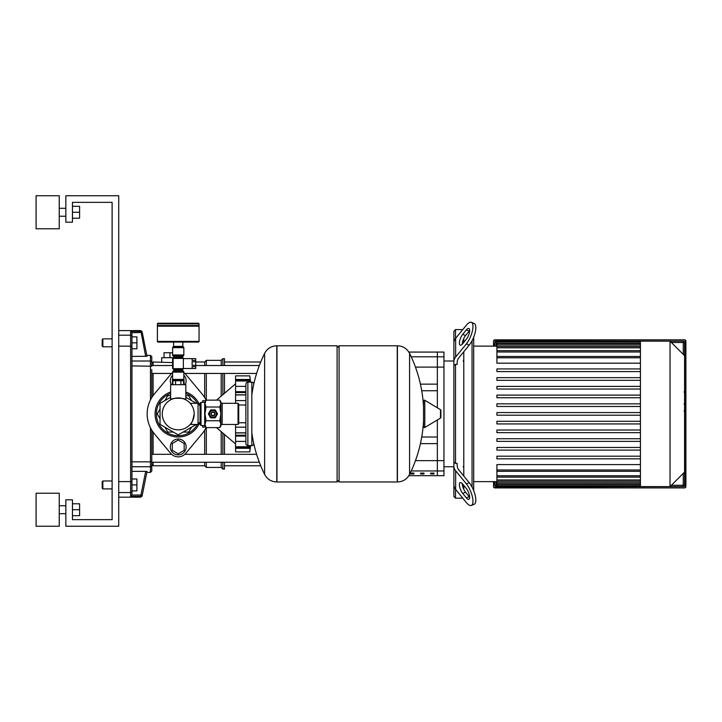 <?xml version="1.0" encoding="UTF-8"?>
<svg xmlns="http://www.w3.org/2000/svg" width="722" height="722" viewBox="0 0 722 722"><rect width="100%" height="100%" fill="white"/><g stroke="black" fill="none" stroke-linecap="round" stroke-linejoin="round"><path stroke-width="1.08" d="M493.541 481.637L493.541 486.601A1.318 1.318 0 0 0 494.859 487.919L684.582 487.919A1.318 1.318 0 0 0 685.9 486.601L685.9 341.172A1.318 1.318 0 0 0 684.582 339.845L494.859 339.845A1.318 1.318 0 0 0 493.541 341.172L493.541 346.127M494.859 481.637L494.859 485.274A1.318 1.318 0 0 0 496.185 486.601L683.256 486.601A1.318 1.318 0 0 0 684.582 485.274L684.582 342.49A1.318 1.318 0 0 0 683.256 341.172L670.034 341.172L684.582 355.711M684.582 472.053L670.034 486.601L640.423 486.601L640.423 341.172L496.185 341.172A1.318 1.318 0 0 0 494.859 342.49L494.859 346.127M496.907 485.274L496.185 485.274L496.185 486.601L683.256 486.601L683.256 485.274L671.361 485.274M685.368 392.29L685.368 403.111M685.368 392.795L684.582 392.795M684.582 404.708L685.368 404.708L685.368 410.944L684.032 410.944M685.368 408.047L684.582 408.047M684.582 415.682L685.368 415.682L685.368 411.63L684.582 411.63M685.368 415.682L685.368 435.781L684.582 435.781M685.368 432.334L684.582 432.334M685.368 431.783L684.582 431.783M685.368 427.451L684.582 427.451M685.368 424.843L684.582 424.843M685.368 423.706L684.582 423.706M685.368 420.357L684.582 420.357M453.876 346.858L453.876 331.254L455.528 329.602L462.775 329.602L466.349 325.225L455.645 338.329A13.222 9.35 180 0 0 453.876 343.004L453.876 361.695A13.222 9.35 0 0 1 455.645 357.029L466.349 343.916L469.21 345.089L458.948 357.652A13.222 9.35 180 0 0 457.179 362.327L457.179 364.375L455.528 364.375L455.528 463.398L457.179 463.398L457.179 465.437A13.222 9.35 0 0 0 458.948 470.112L469.21 482.675L466.349 483.848L455.645 470.744A13.222 9.35 180 0 1 453.876 466.069L453.876 361.695M455.528 329.602L455.528 338.474M455.528 489.29L455.528 498.162L462.775 498.162M463.795 338.428L463.795 342.372L463.795 338.428M463.795 351.722L463.795 476.042L463.795 351.722M463.795 485.392L463.795 489.336L463.795 485.392M466.349 483.848A13.222 4.675 67.8 0 1 472.359 496.673A13.222 4.675 67.8 0 1 471.349 505.436L474.21 504.263A13.222 4.675 -112.2 0 0 475.22 495.509A13.222 4.675 -112.2 0 0 469.21 482.675M443.958 466.764L453.876 466.764L453.876 496.51L455.528 498.162M455.528 364.375L453.876 365.558M462.703 334.367L466.349 329.9A6.606 2.337 112.2 0 1 468.849 328.447A6.606 2.337 112.2 0 1 469.354 332.833A6.606 2.337 112.2 0 1 466.349 339.241L462.703 343.708A6.606 2.337 112.2 0 1 460.203 345.161A6.606 2.337 112.2 0 1 459.697 340.775A6.606 2.337 112.2 0 1 462.703 334.367L465.564 335.531A6.606 2.337 -67.8 0 0 462.261 344.213M469.652 330.568A6.606 2.337 -67.8 0 0 469.21 331.064L465.564 335.531M469.21 345.089A13.222 4.675 -67.8 0 0 475.22 332.264A13.222 4.675 -67.8 0 0 474.21 323.501L471.349 322.328A13.222 4.675 112.2 0 1 472.359 331.091A13.222 4.675 112.2 0 1 466.349 343.916M466.349 325.225A13.222 4.675 112.2 0 1 471.349 322.328M453.876 462.206L455.528 463.398M462.703 484.056L466.349 488.523A6.606 2.337 67.8 0 1 469.354 494.931A6.606 2.337 67.8 0 1 468.849 499.317A6.606 2.337 67.8 0 1 466.349 497.873L462.703 493.406A6.606 2.337 67.8 0 1 459.697 486.989A6.606 2.337 67.8 0 1 460.203 482.612A6.606 2.337 67.8 0 1 462.703 484.056M462.261 483.55A6.606 2.337 -112.2 0 0 465.564 492.233L469.21 496.7A6.606 2.337 -112.2 0 0 469.652 497.205M474.21 504.263L471.349 505.436A13.222 4.675 67.8 0 1 466.349 502.548L455.645 489.435L455.645 470.744M453.876 466.069L453.876 484.76A13.222 9.35 0 0 0 455.645 489.435M472.053 340.694L472.053 487.07M473.704 490.68L473.704 337.084M640.423 341.172L670.034 341.172L670.034 486.601M473.704 481.637L496.907 481.637M473.704 346.127L496.907 346.127M640.423 469.977L496.907 469.977L496.907 464.58L640.423 464.58M640.423 363.184L496.907 363.184L496.907 342.038L640.423 342.038M640.423 415.204L496.907 415.204L496.907 412.56L640.423 412.56M640.423 458.831L496.907 458.831L496.907 456.187L640.423 456.187M640.423 450.104L496.907 450.104L496.907 447.459L640.423 447.459M640.423 441.386L496.907 441.386L496.907 438.741L640.423 438.741M640.423 432.658L496.907 432.658L496.907 430.014L640.423 430.014M640.423 423.931L496.907 423.931L496.907 421.287L640.423 421.287M640.423 406.477L496.907 406.477L496.907 403.833L640.423 403.833M640.423 397.75L496.907 397.75L496.907 395.105L640.423 395.105M640.423 389.032L496.907 389.032L496.907 386.387L640.423 386.387M640.423 380.304L496.907 380.304L496.907 377.66L640.423 377.66M640.423 371.577L496.907 371.577L496.907 368.933L640.423 368.933M640.423 341.497L496.907 341.497L496.907 342.038M496.907 469.977L496.907 486.267L640.423 486.267M420.43 443.633L437.351 443.633L437.351 475.69L443.958 475.69L443.958 352.074L437.351 352.074L437.351 384.14L420.43 384.14M410.61 473.984L413.914 473.984L413.914 473.091L410.61 473.091L410.61 473.984M430.682 473.984L433.985 473.984L433.985 473.091L430.682 473.091L430.682 473.984M420.646 473.984L423.949 473.984L423.949 473.091L420.646 473.091L420.646 473.984M408.869 352.074L437.351 352.074L437.351 407.795M437.351 419.969L437.351 475.69L408.869 475.69M421.729 437.018L437.351 437.018M421.729 390.746L437.351 390.746M151.782 465.464A1.318 1.291 180 0 1 150.456 466.746L150.456 472.387L151.782 471.06L151.782 430.195L151.782 462.251L259.342 462.251M151.782 454.318L171.61 454.318M184.841 454.318L256.617 454.318M171.61 373.445L151.782 373.445L151.782 397.569L151.782 369.474M224.497 462.251L224.497 469.083L222.845 469.083L221.194 467.423L206.321 467.423L204.669 465.771L153.1 465.771L153.1 462.251M222.845 365.512L222.845 358.69L224.497 358.69L224.497 365.512M224.497 373.445L224.497 393.3M224.497 434.473L224.497 454.318M222.845 373.445L222.845 394.717M222.845 433.056L222.845 454.318M222.845 462.251L222.845 469.083M222.845 358.69L221.194 360.341L221.194 365.512M221.194 373.445L221.194 396.125M221.194 431.639L221.194 454.318M221.194 462.251L221.194 467.423M221.194 360.341L206.321 360.341L206.321 365.512M206.321 373.445L206.321 400.141M206.321 427.623L206.321 454.318M206.321 462.251L206.321 467.423M206.321 360.341L204.669 361.993L204.669 365.512M204.669 373.445L204.669 397.569M204.669 430.195L204.669 454.318M204.669 462.251L204.669 465.771M204.669 361.993L195.743 361.993M172.603 362.588L153.1 361.993L151.782 363.31L151.782 365.512L172.603 365.512M151.782 462.251L151.782 464.454L153.1 465.771M173.93 357.697L161.701 357.697L161.701 361.993M169.959 357.697L169.959 352.733L164.011 352.733L164.011 357.697M172.603 352.733L169.959 352.733M118.733 330.595L140.781 330.595L140.943 331.398L130.628 331.398L131.945 332.716L142.243 332.454A1.318 1.318 168.7 0 0 140.943 331.398L145.682 356.406L147.008 356.28L131.955 356.406L131.955 348.771L136.909 348.771L136.909 342.824L131.955 342.824M147.008 356.28L142.081 331.651L140.781 330.595M130.628 496.366L131.945 495.048L131.955 491.267A1.318 1.3 180 0 1 130.628 492.557L130.628 496.366L140.943 496.366A1.318 1.318 11.3 0 0 142.243 495.31L140.943 495.048L140.781 497.178L142.081 496.113L147.008 471.484L145.682 471.358L147.008 471.484M131.955 491.267L131.945 332.716M142.243 332.454L146.828 355.377L150.456 355.377L150.456 399.943M150.456 427.83L150.456 461.854L131.955 461.854L131.955 365.919L151.782 366.225L151.782 356.704L150.456 355.377M131.955 494.94L131.955 490.897L136.909 490.897L136.909 478.993L131.955 478.993L131.955 471.358L145.682 471.358L140.943 495.048L131.945 495.048M131.955 365.919L131.955 361.018L150.456 361.018A1.318 1.291 180 0 1 151.782 362.3M136.909 342.824L136.909 336.876L131.955 336.876L131.955 332.833M209.56 413.887A3.375 3.375 0 0 1 212.927 410.511A3.375 3.375 0 0 1 216.302 413.887A3.375 3.375 0 0 1 212.927 417.253A3.375 3.375 0 0 1 209.56 413.887M210.941 413.887A1.986 1.986 0 0 1 212.927 411.901A1.986 1.986 0 0 1 214.912 413.887A1.986 1.986 0 0 1 212.927 415.863A1.986 1.986 0 0 1 210.941 413.887M211.275 413.887A1.652 1.652 0 0 1 212.927 412.235A1.652 1.652 0 0 1 214.578 413.887A1.652 1.652 0 0 1 212.927 415.538A1.652 1.652 0 0 1 211.275 413.887M201.032 402.316L201.032 425.448L200.039 424.464L200.039 403.309L201.032 402.316L204.669 402.316L206.059 400.141L204.994 403.58L204.994 401.983M201.032 425.448L204.994 425.781L204.994 403.58L206.059 407.009L204.994 413.887L206.059 420.755L204.994 424.184L206.059 427.623L219.795 427.623L220.86 424.184L220.86 425.781L219.795 427.623M238.043 424.464L238.043 403.309L238.711 403.968L238.711 423.796L238.043 424.464L222.186 424.464A1.318 1.318 0 0 0 220.86 425.781M238.043 403.309L222.186 403.309A1.318 1.318 0 0 1 220.86 401.983L220.86 424.184L219.795 420.755L220.86 413.887L219.795 407.009L220.86 403.58L219.795 400.141L206.059 400.141M206.059 407.009L219.795 407.009M206.059 420.755L219.795 420.755M210.517 417.641L208.468 414.094A4.458 4.458 0 0 1 208.468 413.67L210.517 410.132A4.458 4.458 0 0 1 210.887 409.915L214.975 409.915A4.458 4.458 0 0 1 215.337 410.132L217.385 413.67A4.458 4.458 0 0 1 217.385 414.094L215.337 417.641A4.458 4.458 0 0 1 214.975 417.848L210.887 417.848A4.458 4.458 0 0 1 210.517 417.641M337.102 347.778L339.087 345.793L397.253 345.793L397.253 481.971L397.434 345.793C402.912 346.009 406.964 348.527 409.582 353.356L409.582 474.417A136.837 136.837 0 0 0 423.534 420.61M339.087 345.793L339.087 481.971L397.434 481.971L397.434 345.793M423.534 426.801A0.83 0.83 0 0 0 424.789 427.505L440.483 418.092A0.83 0.83 0 0 0 440.889 417.379L440.889 410.385A0.83 0.83 0 0 0 440.483 409.672L424.789 400.259A0.83 0.83 0 0 0 423.534 400.963L423.534 426.801M339.087 481.971L337.102 479.986M276.779 481.971L337.102 481.971L337.102 345.793L276.95 345.793L276.95 481.971L276.779 345.793L276.779 481.971C271.291 481.754 267.239 479.237 264.622 474.417L264.622 413.887L264.622 474.417A136.837 136.837 0 0 1 251.834 432.857M264.622 413.887L264.622 353.356L264.622 413.887M245.877 404.988L238.711 404.988M245.877 422.776L238.711 422.776M245.877 443.633A1.986 1.986 0 0 0 247.863 445.609L247.863 382.155A1.986 1.986 0 0 0 245.877 384.14L245.877 443.633M253.81 384.005A1.986 1.986 0 0 0 251.834 382.155L251.834 445.609A1.986 1.986 0 0 0 253.81 443.759M200.039 404.988L198.054 404.988M200.039 422.776L198.054 422.776M183.343 368.5L195.743 368.5L192.106 368.446L192.106 366.659L195.743 366.659L195.743 365.323L192.106 365.323L192.106 361.767L195.743 361.767L195.743 365.323M195.743 360.431L192.106 360.431L192.106 358.644L195.743 358.644L195.743 361.767M195.743 366.659L195.743 368.446M195.743 358.644L183.343 358.59M183.343 358.419L183.343 368.671L173.1 368.671L173.1 358.419L183.343 358.419M183.74 368.5A1.128 1.128 0 0 1 182.72 369.168L173.731 369.168A1.128 1.128 0 0 1 172.603 368.039L172.603 359.051A1.128 1.128 0 0 1 173.731 357.922L182.72 357.922A1.128 1.128 0 0 1 183.74 358.59M172.603 354.953L183.839 354.953A1.318 1.318 0 0 1 183.18 356.099L173.262 356.099A1.318 1.318 0 0 1 172.603 354.953L172.603 347.679L183.839 347.679A0.659 0.659 0 0 0 183.18 347.02L173.262 347.02A0.659 0.659 0 0 0 172.603 347.679M173.93 357.922L173.93 357.246L182.522 357.246A1.318 1.318 0 0 1 183.18 356.099M173.93 357.246A1.318 1.318 0 0 0 173.262 356.099M173.262 370.991A1.318 1.318 0 0 0 172.603 372.137L183.839 372.137A1.318 1.318 0 0 0 183.18 370.991A1.318 1.318 0 0 1 182.522 369.844L173.93 369.844A1.318 1.318 0 0 1 173.262 370.991L183.18 370.991M183.18 380.07A0.659 0.659 0 0 0 183.839 379.411L172.603 379.411A0.659 0.659 0 0 0 173.262 380.07L183.18 380.07M198.388 323.221A0.659 0.659 0 0 1 199.046 323.88L199.046 325.532L157.396 325.532L157.396 323.88A0.659 0.659 0 0 1 158.064 323.221L198.388 323.221L158.064 323.221M178.226 347.02L173.794 347.02L173.794 346.361M182.846 342.066L182.846 346.361L173.596 346.361L173.596 342.066M158.064 342.066A0.659 0.659 0 0 1 157.396 341.398L199.046 341.398A0.659 0.659 0 0 1 198.388 342.066L158.064 342.066M198.388 325.532L199.046 326.2L157.396 326.2L157.396 341.398M190.184 403.309L198.054 403.309L198.054 424.464L190.184 424.464C191.655 423.886 192.991 420.357 194.191 413.887C189.958 400.214 189.958 400.214 194.191 413.887C189.958 400.214 189.958 400.214 194.191 413.887C192.991 420.357 191.655 423.886 190.184 424.464M162.26 413.887A15.965 15.965 0 0 0 178.226 429.843A15.965 15.965 0 0 0 194.191 413.887A15.965 15.965 0 0 0 178.226 397.921A15.965 15.965 0 0 0 162.26 413.887M170.618 399.844L170.618 384.7L185.825 384.7L185.825 399.844C186.312 397.723 170.13 397.723 170.618 399.844C170.13 397.723 186.312 397.723 185.825 399.844M172.883 384.7L172.883 380.729L183.569 380.729L183.569 384.7M175.554 380.729L175.554 384.7M180.897 380.729L180.897 384.7M178.226 454.869A7.933 7.933 0 0 0 186.159 446.936A7.933 7.933 0 0 0 178.226 439.003A7.933 7.933 0 0 0 170.293 446.936A7.933 7.933 0 0 0 178.226 454.869M184.173 443.498L178.226 440.068L172.278 443.498L172.278 450.366L178.226 453.804L184.173 450.366L184.173 443.498M171.294 384.7A7.933 7.933 0 0 1 172.603 375.232A7.933 7.933 0 0 0 171.294 384.7M183.839 375.232A7.933 7.933 0 0 1 185.148 384.7A7.933 7.933 0 0 0 183.839 375.232M183.839 377.209L184.173 384.266L183.569 384.618M172.883 384.618L172.278 384.266L172.603 377.209M202.683 425.448L202.683 427.108L205.761 427.108M250.498 381.974L250.047 378.021M249.893 450.97L250.047 449.743M250.498 445.79L249.785 451.891L235.571 451.891L235.571 446.828L249.785 446.828L249.857 447.432L235.571 447.432M249.821 445.609L249.785 446.828L250.281 445.609M249.785 446.774L235.571 446.774L235.571 436.088L245.877 436.088M235.571 436.088L235.571 432.938L245.877 432.938M245.877 432.839L235.571 432.839L235.571 424.464M235.571 403.309L235.571 394.934L245.877 394.934M245.877 394.826L235.571 394.826L235.571 391.676L245.877 391.676M250.281 382.155L249.785 380.936L249.821 382.155M235.571 391.676L235.571 380.999L249.785 380.999M235.571 380.332L249.857 380.332L249.785 380.936L235.571 380.936L235.571 375.873L249.785 375.873L250.516 382.155M235.571 451.891L249.785 451.891A274.513 274.513 0 0 0 250.588 445.609M205.761 400.665L202.683 400.665L202.683 402.316M196.258 424.464L178.226 434.87L160.04 424.383L160.04 403.39L170.618 397.28M185.825 397.28L196.258 403.309M183.839 372.66A9.918 9.918 0 0 1 185.843 374.483L202.097 393.995A31.073 31.073 0 0 1 206.086 400.141M206.086 427.623A31.073 31.073 0 0 1 202.097 433.769L185.843 453.281A9.918 9.918 0 0 1 170.609 453.281L154.355 433.769A31.073 31.073 0 0 1 154.355 393.995L170.609 374.483A9.918 9.918 0 0 1 172.603 372.66M199.579 422.776A23.14 23.14 0 0 1 155.086 413.887A23.14 23.14 0 0 1 170.618 392.028M185.825 392.028A23.14 23.14 0 0 1 199.579 404.988M183.09 432.063L188.722 432.063L191.529 427.189M191.529 400.575L188.722 395.701L185.825 395.701M170.618 395.701L167.73 395.701L164.914 400.575M160.04 409.013L157.234 413.887L160.04 418.751M164.914 427.189L167.73 432.063L173.352 432.063M185.843 453.281L202.097 433.769M154.355 433.769L170.609 453.281M170.609 374.483L154.355 393.995M202.097 393.995L185.843 374.483M59.24 212.268L59.24 228.793L36.1 228.793L36.1 195.743L59.24 195.743L59.24 212.268M59.24 509.732L59.24 526.257L36.1 526.257L36.1 493.207L59.24 493.207L59.24 509.732M72.453 515.679L79.6 515.679L79.6 503.785L72.453 503.785M72.453 509.732L79.6 509.732M72.453 218.215L79.6 218.215L79.6 206.321L72.453 206.321M72.453 212.268L79.6 212.268M118.733 195.743L118.733 526.257L65.846 526.257L65.846 499.814L72.453 499.814L72.453 519.65L112.118 519.65L112.118 202.35L72.453 202.35L72.453 222.186L65.846 222.186L65.846 195.743L118.733 195.743M112.118 480.978L102.867 480.978L102.867 488.911L112.118 488.911M102.867 488.911L102.208 488.252L102.208 481.637L102.867 480.978M136.909 484.94L131.955 484.94M102.867 346.786L102.867 338.853L102.208 339.52L102.208 346.127L102.867 346.786L112.118 346.786M493.541 486.601L493.866 481.637M493.866 346.127L493.541 341.172M494.859 487.919L494.859 487.585A0.993 0.993 0 0 1 493.866 486.601M493.866 341.172A0.993 0.993 0 0 1 494.859 340.179L494.859 339.845M684.582 487.919L494.859 487.585M494.859 340.179L684.582 339.845M685.9 486.601L685.566 486.601A0.993 0.993 0 0 1 684.582 487.585M684.582 340.179A0.993 0.993 0 0 1 685.566 341.172L685.9 341.172M685.566 341.172L685.566 486.601M496.185 481.637L496.185 485.274L494.859 485.274M494.859 342.49L496.185 342.49L496.185 341.172M684.582 485.274L683.256 485.274L683.256 473.379M683.256 341.172L683.256 342.49L684.582 342.49M671.361 342.49L683.256 342.49L683.256 354.394M496.185 346.127L496.185 342.49L496.907 342.49M685.368 403.616L684.582 403.616M685.368 401.089L684.582 401.089M685.368 396.631L684.582 396.631M685.368 410.863L684.582 410.863M685.368 413.652L684.582 413.652M685.368 415.935L684.582 415.935M469.21 331.064L466.349 329.9M455.645 357.029L455.645 338.329M469.21 496.7L466.349 497.873M465.564 492.233L462.703 493.406M640.423 357.787L496.907 357.787M640.423 351.984L496.907 351.984M640.423 347.814L496.907 347.814M640.423 344.999L496.907 344.999M640.423 343.356L496.907 343.356M640.423 475.78L496.907 475.78M640.423 479.949L496.907 479.949M640.423 482.765L496.907 482.765M640.423 484.408L496.907 484.408M443.958 470.961L411.224 470.961M415.457 460.654L443.958 460.654M411.224 356.803L443.958 356.803M443.958 367.11L415.457 367.11M153.1 395.602L153.1 373.445M153.1 365.512L153.1 361.993M153.1 454.318L153.1 432.162M131.955 481.403L130.628 481.601L130.628 492.557L118.733 492.557M131.955 346.361L130.628 346.163L130.628 481.601L118.733 481.601M131.955 336.497A1.318 1.3 180 0 0 130.628 335.207L130.628 346.163L118.733 346.163M130.628 331.398L130.628 335.207L118.733 335.207M131.955 466.746L150.456 466.746L150.456 461.854L151.782 461.548M222.186 424.464L222.186 403.309M204.669 402.316L204.669 425.448M440.483 418.092L440.483 409.672M424.789 427.505L424.789 400.259M199.046 323.88L157.396 323.88M249.785 375.873L235.571 375.873L249.785 375.873A274.513 274.513 0 0 1 250.588 382.155M235.571 448.29L250.218 448.29M235.571 441.413L245.877 441.413M235.571 427.162L245.877 427.162M235.571 400.602L245.877 400.602M235.571 386.351L245.877 386.351M235.571 379.474L250.218 379.474M197.305 403.309A21.813 21.813 0 0 0 185.825 393.436M170.618 393.436A21.813 21.813 0 0 0 178.226 435.7A21.813 21.813 0 0 0 197.305 424.464M684.032 391.983L685.368 391.983M684.032 403.914L685.368 403.914M496.907 356.469L640.423 356.469M496.907 350.657L640.423 350.657M496.907 346.497L640.423 346.497M496.907 343.672L640.423 343.672M640.423 471.295L496.907 471.295M640.423 477.107L496.907 477.107M640.423 481.267L496.907 481.267M640.423 484.092L496.907 484.092M640.423 485.726L496.907 485.726M463.127 466.764L463.795 466.105M443.958 361L453.876 361M463.127 361L463.795 361.659M224.497 465.771L260.732 465.771M224.497 361.993L260.732 361.993M256.617 373.445L184.841 373.445M259.342 365.512L195.743 365.512M118.733 497.178L140.781 497.178M146.828 472.387L150.456 472.387M220.86 401.983L219.795 400.141M204.994 425.781L206.059 427.623M423.534 407.163A136.837 136.837 0 0 0 409.582 353.356M409.582 474.417C406.964 479.237 402.912 481.754 397.434 481.971M276.779 345.793C271.291 346.009 267.239 348.527 264.622 353.356A136.837 136.837 0 0 0 251.834 394.907M251.834 445.609L247.863 445.609M251.834 382.155L247.863 382.155M172.603 372.137L172.603 379.411M173.93 369.168L173.93 369.844M182.522 369.168L182.522 369.844M182.522 357.922L182.522 357.246M183.839 372.137L183.839 379.411M183.839 354.953L183.839 347.679M158.064 325.532L157.396 326.2M199.046 326.2L199.046 341.398M182.648 346.361L182.648 347.02M173.93 380.07L173.93 380.729M182.522 380.07L182.522 380.729M216.51 427.623L235.571 443.958M235.571 435.222L245.877 435.222M235.571 392.551L245.877 392.551M216.51 400.141L235.571 383.806M200.039 423.796L199.128 423.796M199.128 403.968L200.039 403.968M59.24 216.23L65.846 216.23M59.24 513.703L65.846 513.703M59.24 505.77L65.846 505.77M59.24 208.297L65.846 208.297M112.118 338.853L102.867 338.853"/></g></svg>
